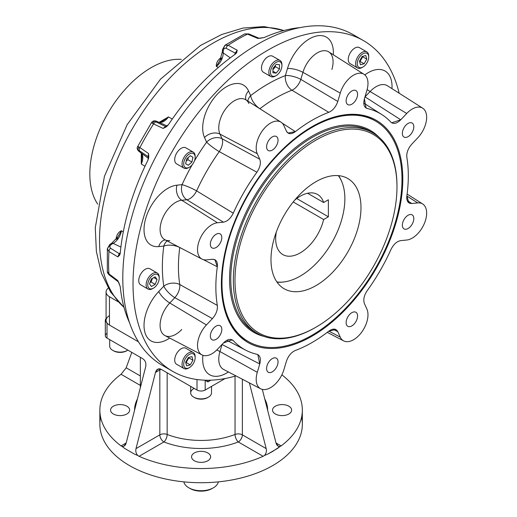 <?xml version="1.0" encoding="UTF-8"?>
<svg xmlns="http://www.w3.org/2000/svg" width="517" height="517" viewBox="0 0 517 517"><rect width="100%" height="100%" fill="white"/><g stroke="black" fill="none" stroke-linecap="round" stroke-linejoin="round"><path stroke-width="0.78" d="M213.372 487.802A17.358 10.023 0 0 0 218.342 481.863A17.358 10.023 0 0 1 206.806 490.174A17.358 10.023 0 0 1 188.828 487.802A17.358 10.023 0 0 0 213.372 487.802L212.144 488.507A15.62 9.022 0 0 1 190.056 488.507L188.828 487.802A17.358 10.023 0 0 1 183.858 481.863A17.358 10.023 0 0 0 188.828 487.802L190.056 488.507A15.62 9.022 0 0 0 212.726 488.151M205.191 390.038A5.784 3.341 180 0 1 197.009 390.038L197.009 379.53L197.009 390.038L161.007 369.254L157.704 369.209L155.501 372.44L159.831 369.933A5.784 3.341 60 0 1 159.96 368.847A5.784 3.341 60 0 0 159.831 369.933L159.831 434.862A5.784 3.341 -120 0 0 163.921 441.951L139.079 456.298L137.755 455.49C136.01 453.532 135.428 451.238 136.003 448.62L159.831 434.862A5.784 3.341 -120 0 0 163.921 441.951L139.079 456.298L137.755 455.49C136.01 453.532 135.428 451.238 136.003 448.62L155.501 372.44C156.535 369.248 158.37 368.188 161.007 369.254L197.009 390.038A5.784 3.341 180 0 0 205.191 390.038L205.191 380.357L205.191 390.038L225.134 378.528L205.191 390.038M107.013 333.355A5.784 3.341 180 0 0 107.013 338.079L107.013 322.996L107.013 338.079L143.009 358.863C145.445 360.724 146.337 363.354 145.684 366.766C146.337 363.354 145.445 360.724 143.009 358.863L107.013 338.079A5.784 3.341 180 0 1 105.313 335.72L105.313 320.366A5.784 3.341 180 0 1 106.075 318.711A5.784 3.341 180 0 0 106.702 322.537A5.784 3.341 180 0 1 105.313 320.366M207.847 460.75A9.545 5.513 180 0 1 197.449 461.946A9.545 5.513 180 0 1 191.555 456.854A9.545 5.513 180 0 1 201.1 451.347A9.545 5.513 180 0 1 210.645 456.854A9.545 5.513 180 0 1 207.847 460.75A9.545 5.513 180 0 1 191.878 458.282A9.545 5.513 180 0 1 203.569 451.535A9.545 5.513 180 0 1 207.847 460.75M288.848 413.994A9.545 5.513 180 0 1 278.443 415.183A9.545 5.513 180 0 1 272.549 410.091A9.545 5.513 180 0 1 282.095 404.585A9.545 5.513 180 0 1 291.64 410.091A9.545 5.513 180 0 1 288.848 413.994A9.545 5.513 180 0 1 272.873 411.519A9.545 5.513 180 0 1 284.563 404.772A9.545 5.513 180 0 1 288.848 413.994M126.852 413.994A9.545 5.513 180 0 1 116.454 415.183A9.545 5.513 180 0 1 110.56 410.091A9.545 5.513 180 0 1 120.106 404.585A9.545 5.513 180 0 1 129.651 410.091A9.545 5.513 180 0 1 126.852 413.994A9.545 5.513 180 0 1 110.884 411.519A9.545 5.513 180 0 1 122.574 404.772A9.545 5.513 180 0 1 126.852 413.994M134.569 410.201A66.531 38.413 180 0 1 137.464 398.885A66.531 38.413 180 0 0 134.569 410.201M264.736 398.885A66.531 38.413 180 0 1 267.632 410.201A66.531 38.413 180 0 0 264.736 398.885M238.279 441.951A66.531 38.413 180 0 1 163.921 441.951A5.784 2.637 -68.7 0 0 167.159 434.454A5.784 2.637 -68.7 0 1 163.921 441.951A66.531 38.413 180 0 0 238.279 441.951A5.784 2.637 68.7 0 1 235.041 434.454A60.748 35.072 180 0 1 167.159 434.454A5.784 3.341 0 0 0 159.831 434.862L159.831 369.933A5.784 3.341 0 0 1 161.181 369.358A5.784 3.341 0 0 0 159.831 369.933L155.501 372.44L136.003 448.62L159.831 434.862A5.784 3.341 0 0 1 167.159 434.454L167.159 372.809L167.159 434.454A60.748 35.072 180 0 0 235.041 434.454A5.784 2.637 68.7 0 0 238.279 441.951A5.784 3.341 -60 0 0 242.37 434.862A5.784 3.341 0 0 0 235.041 434.454A5.784 3.341 0 0 1 242.37 434.862L242.37 379.239L242.37 434.862A5.784 3.341 -60 0 1 238.279 441.951L263.121 456.298A101.242 58.453 180 0 1 139.079 456.298A101.242 58.453 180 0 0 263.121 456.298L238.279 441.951M235.041 376.156L235.041 434.454L235.041 376.156M301.598 417.18A101.242 58.453 180 0 1 272.692 465.597A101.242 58.453 180 0 1 156.748 476.81A101.242 58.453 180 0 1 100.602 417.18M121.075 374.289L126.187 367.787L140.353 375.969L126.187 367.787L131.783 352.381L126.187 367.787L121.075 374.289L140.353 385.417L121.075 374.289A101.242 58.453 180 0 0 121.075 445.9L126.187 442.953L124.067 446.132L122.115 446.462L121.075 445.9L126.187 442.953L145.684 366.766L126.187 442.953C125.457 445.48 124.099 446.649 122.115 446.462L121.075 445.9A101.242 58.453 180 0 1 99.859 410.091A101.242 58.453 180 0 1 121.075 374.289M124.771 448.498L122.115 446.462L124.771 448.498L134.588 454.165L137.755 455.49L134.588 454.165L124.771 448.498M281.125 445.9L280.085 446.462L278.133 446.132L276.013 442.953L281.125 445.9L280.085 446.462C278.101 446.649 276.744 445.48 276.013 442.953L262.306 389.391L276.013 442.953L281.125 445.9A101.242 58.453 180 0 0 281.875 374.851A101.242 58.453 180 0 1 302.342 410.091A101.242 58.453 180 0 1 281.125 445.9M266.197 448.62C266.772 451.231 266.19 453.525 264.445 455.49L263.121 456.298L264.445 455.49C266.19 453.525 266.772 451.231 266.197 448.62L249.375 382.89L266.197 448.62L242.37 434.862L266.197 448.62M267.612 454.165L264.445 455.49L267.612 454.165L277.429 448.498L280.085 446.462L272.692 451.425L267.612 454.165M302.342 410.091L302.342 424.263A101.242 58.453 180 0 1 272.692 465.597A101.242 58.453 180 0 1 162.357 478.27A101.242 58.453 180 0 1 99.859 424.263L99.859 410.091M181.318 59.377A86.778 50.104 120 0 0 107.801 113.449A86.778 50.104 120 0 0 97.732 204.157A86.778 50.104 120 0 1 107.801 113.449A86.778 50.104 120 0 1 181.318 59.377M207.892 381.914L204.906 380.195L207.892 381.914L210.904 380.176L207.892 381.914L207.892 380.241L207.892 381.914M106.075 292.021A11.568 6.682 180 0 1 108.221 288.15A11.568 6.682 180 0 0 109.462 296.745L109.462 325.09L109.462 296.745L118.186 301.786L109.462 296.745A11.568 6.682 180 0 1 106.075 292.021L106.075 320.366A11.568 6.682 0 0 0 109.462 325.09L138.466 341.834L109.462 325.09A11.568 6.682 0 0 1 109.462 315.641M259.547 38.374L264.142 37.547A184.123 106.302 120 0 1 299.963 27.621A184.123 106.302 120 0 0 264.142 37.547L257.75 38.42L259.191 38.297L248.89 33.96A3.47 2.036 -67.2 0 1 249.614 34.704M221.69 58.337L220.009 60.146L222.381 51.655L222.459 49.58A3.47 1.758 5.5 0 1 223.46 48.495L224.947 45.263L228.178 45.263L237.232 50.239L235.319 54.162A184.123 106.302 120 0 0 168.406 124.713L166.035 126.995L163.081 128.429L165.55 126.523A3.47 2.591 82.5 0 0 166.442 126.71A3.47 2.591 82.5 0 1 165.55 126.523A18.87 10.896 120 0 1 166.797 126.445A18.87 10.896 120 0 0 165.55 126.523L163.081 128.429L153.588 123.912C151.184 122.503 150.899 122.212 152.748 123.059A3.47 2.818 -71.3 0 1 156.315 121.185C154.331 120.455 152.741 120.913 151.546 122.568L152.748 123.059C150.899 122.212 151.184 122.503 153.588 123.912A3.47 2.23 115.4 0 1 156.173 121.98L165.55 126.523L156.173 121.98A3.47 2.23 115.4 0 0 153.588 123.912A182.65 105.455 -60 0 0 139.9 147.591L148.56 153.549L148.14 156.645A18.87 10.896 120 0 0 148.696 157.769A18.87 10.896 120 0 1 148.14 156.645L139.519 150.796A3.47 2.23 -55.4 0 1 139.9 147.591A182.65 105.455 -60 0 1 153.588 123.912L163.081 128.429L168.406 124.713A184.123 106.302 120 0 1 235.319 54.162L236.696 52.676L237.232 50.239L235.19 53.089A18.87 10.896 120 0 0 234.77 54.544A18.87 10.896 120 0 1 235.19 53.089L237.232 50.239L228.178 45.263A3.47 2.281 118.8 0 0 226.078 48.268C224.488 47.978 223.551 48.837 223.273 50.86A17.404 10.049 120 0 0 223.195 52.934A11.574 6.682 -60 0 1 216.364 66.441L218.368 67.43L216.364 66.441L220.009 60.146L216.364 66.441C216.022 63.468 217.289 60.748 220.171 58.272C217.289 60.748 216.022 63.468 216.364 66.441A11.574 6.682 -60 0 0 223.195 52.934L230.278 57.826L223.195 52.934A3.47 2.055 -1.3 0 1 222.381 51.655A3.47 2.055 -1.3 0 0 223.195 52.934A17.404 10.049 120 0 1 223.273 50.86A3.47 1.758 5.5 0 1 222.459 49.58A3.47 1.758 5.5 0 0 223.273 50.86C223.551 48.837 224.488 47.978 226.078 48.268L235.19 53.089L226.078 48.268A3.47 2.281 118.8 0 1 228.178 45.263A182.65 105.455 -60 0 1 247.514 34.116A3.47 2.036 -67.2 0 1 248.89 33.96L244.664 33.902L247.514 34.116A3.47 2.036 -67.2 0 1 248.89 33.96M235.901 53.684A3.47 1.015 17.5 0 0 235.19 53.089A3.47 1.015 17.5 0 1 235.901 53.684M151.546 122.568L137.709 146.498C136.727 147.959 137.121 149.568 138.892 151.319A3.47 2.818 131.5 0 0 139.06 151.449A17.404 10.049 120 0 0 139.493 151.798A17.404 10.049 120 0 1 139.06 151.449A3.47 2.818 131.5 0 1 138.892 151.319A3.47 2.818 131.5 0 1 138.737 147.3C137.083 146.117 137.477 146.214 139.9 147.591A3.47 2.23 -55.4 0 0 139.519 150.796C138.272 150.234 138.117 150.453 139.06 151.449C138.117 150.453 138.272 150.234 139.519 150.796L148.14 156.645A3.47 2.591 -22.3 0 1 148.754 157.323A3.47 2.591 -22.3 0 0 148.14 156.645L148.56 153.549L148.793 156.832L148.004 160.011A184.123 106.302 120 0 0 120.241 253.252L119.634 255.191L117.798 256.871L119.24 253.679A3.47 1.021 42.6 0 0 120.112 254.002A3.47 1.021 42.6 0 1 119.24 253.679A18.87 10.896 120 0 1 120.299 252.587A18.87 10.896 120 0 0 119.24 253.679L117.798 256.871L108.951 251.527A3.47 2.281 -58.9 0 1 110.515 248.205L119.24 253.679L110.515 248.205C109.468 246.964 109.746 245.73 111.355 244.483C109.746 245.73 109.468 246.964 110.515 248.205A3.47 2.281 -58.9 0 0 108.951 251.527L107.342 248.722L109.397 245.833A3.47 1.764 54.6 0 1 109.837 244.425A3.47 1.764 54.6 0 1 111.355 244.483A17.404 10.049 120 0 1 113.113 243.384L120.9 247.074L113.113 243.384A17.404 10.049 120 0 0 111.355 244.483A3.47 1.764 54.6 0 0 109.837 244.425L111.594 243.32A3.47 2.062 61.4 0 1 113.113 243.384A11.574 6.682 -60 0 0 121.405 230.731A11.574 6.682 -60 0 1 113.113 243.384A3.47 2.062 61.4 0 0 111.594 243.32L117.766 237.025L121.405 230.731L123.279 231.978L121.405 230.731C118.658 231.913 116.926 234.375 116.222 238.111A163.088 94.159 120 0 0 116.125 239.358A163.088 94.159 120 0 1 116.222 238.111C116.926 234.375 118.658 231.913 121.405 230.731L117.766 237.025L117.036 239.397M138.737 147.3C137.083 146.117 137.477 146.214 139.9 147.591L148.56 153.549L148.004 160.011A184.123 106.302 120 0 0 120.241 253.252L117.798 256.871L108.951 251.527A182.65 105.455 -60 0 0 108.938 273.861L117.779 280.576L108.938 273.861A182.65 105.455 -60 0 1 108.951 251.527L107.342 248.722L107.323 271.503L108.938 273.861A3.47 2.036 127.2 0 0 109.488 275.134C108.053 273.9 107.336 272.685 107.323 271.503L108.938 273.861A3.47 2.036 127.2 0 0 109.488 275.134L118.399 281.888L117.779 280.576L120.215 286.554A184.123 106.302 120 0 0 129.554 322.782A184.123 106.302 120 0 1 120.215 286.554L118.639 282.153M157.801 121.883A17.404 10.049 120 0 0 157.006 121.456A17.404 10.049 120 0 0 156.509 121.262A3.47 2.818 -71.3 0 0 156.315 121.185L157.006 121.456A17.404 10.049 120 0 0 156.509 121.262C155.178 120.939 155.061 121.185 156.173 121.98C155.061 121.185 155.178 120.939 156.509 121.262A3.47 2.818 -71.3 0 0 156.315 121.185M162.584 121.133L168.484 116.926A11.574 6.682 -60 0 1 159.255 122.451A11.574 6.682 -60 0 0 168.484 116.926L172.29 119.026L168.484 116.926L162.584 121.133L158.965 122.322M159.146 122.335L168.484 116.926L159.146 122.335M141.975 156.787L141.277 164.012L144.999 166.254L141.277 164.012L141.296 153.206L141.277 164.012L141.975 156.793C141.929 154.538 141.522 153.135 140.747 152.573M141.438 153.219A11.574 6.682 -60 0 1 141.277 164.012A11.574 6.682 -60 0 0 141.438 153.219M138.892 151.319L139.493 151.798A17.404 10.049 120 0 0 140.243 152.269M220.824 58.492A3.47 1.809 55.5 0 1 220.171 58.272A3.47 1.809 55.5 0 0 220.824 58.492M221.205 57.568A163.088 94.159 120 0 0 220.171 58.272A163.088 94.159 120 0 1 221.205 57.568M257.75 38.42L247.514 34.116L244.664 33.902L224.947 45.263L228.178 45.263A182.65 105.455 -60 0 1 247.514 34.116L257.75 38.42M109.488 275.134A3.47 2.036 127.2 0 0 110.489 275.393M116.739 238.57A3.47 1.803 4.5 0 0 116.222 238.111A3.47 1.803 4.5 0 1 116.739 238.57M123.99 307.305A160.897 92.892 -60 0 1 132.85 127.912A160.897 92.892 -60 0 1 283.775 30.535A160.897 92.892 -60 0 0 132.85 127.912A160.897 92.892 -60 0 0 123.99 307.305M391.957 88.633A33.728 19.472 120 0 0 364.828 74.9A33.728 19.472 120 0 1 391.957 88.633M202.929 355.308A33.728 19.472 120 0 0 228.391 371.943A33.728 19.472 120 0 1 202.929 355.308M331.888 69.478A22.16 12.796 120 0 0 328.76 51.881A22.16 12.796 120 0 0 302.93 72.348L300.836 79.392A11.568 3.613 -163.4 0 0 285.39 75.579L287.478 68.535A33.728 19.472 120 0 1 315.073 36.364A33.728 19.472 120 0 1 333.291 54.763A33.728 19.472 120 0 0 315.073 36.364A33.728 19.472 120 0 0 287.478 68.535L285.39 75.579A149.432 86.274 120 0 0 250.667 95.626L248.574 90.998A33.728 19.472 120 0 0 217.418 94.088A33.728 19.472 120 0 0 204.506 137.516L206.6 142.143A149.432 86.274 120 0 0 194.444 160.877A149.432 86.274 120 0 1 206.6 142.143A11.568 1.551 -144.5 0 0 219.253 151.636A137.871 79.599 120 0 0 196.602 190.87A11.568 1.551 -155.5 0 0 182.049 184.666A11.568 8.731 -95.7 0 0 186.818 199.756L181.764 200.253A11.568 8.731 -95.7 0 1 176.995 185.164L182.049 184.666A149.432 86.274 120 0 1 192.195 164.768A149.432 86.274 120 0 0 182.049 184.666L176.995 185.164A33.728 19.472 120 0 0 145.839 218.058A33.728 19.472 120 0 0 158.745 246.583L163.799 246.086A149.432 86.274 120 0 0 163.799 286.179L158.745 291.51A33.728 19.472 120 0 0 144.682 331.494A33.728 19.472 120 0 0 169.718 338.073A33.728 19.472 120 0 1 144.682 331.494A33.728 19.472 120 0 1 158.745 291.51L163.799 286.179A11.568 7.684 171.1 0 1 179.761 284.531L217.321 305.411A136.081 78.571 -60 0 1 217.321 266.798C217.773 261.757 216.132 259.25 212.403 259.275L206.419 259.87A20.376 11.762 -60 0 1 198.618 242.635A20.376 11.762 -60 0 1 217.444 222.762L181.764 200.253A22.16 12.796 120 0 0 162.629 218.155A22.16 12.796 120 0 0 164.962 239.778A22.16 12.796 120 0 0 169.77 240.618M172.568 371.296A190.915 110.224 120 0 1 172.568 150.841A190.915 110.224 120 0 1 363.483 40.617A190.915 110.224 120 0 1 399.163 93.215A190.915 110.224 120 0 0 257.246 56.792A190.915 110.224 120 0 0 133.457 271.199A190.915 110.224 120 0 0 235.959 375.891A190.915 110.224 120 0 1 172.568 371.296L162.344 365.39A190.915 110.224 120 0 1 162.338 144.934A190.915 110.224 120 0 0 167.592 368.104M402.355 225.192A8.098 4.679 -60 0 1 405.89 217.037A8.098 4.679 -60 0 1 412.133 214.872A8.098 4.679 -60 0 1 412.133 224.223A8.098 4.679 -60 0 1 404.036 228.902A8.098 4.679 -60 0 1 402.355 225.192A8.098 4.679 -60 0 1 410.95 214.503A8.098 4.679 -60 0 1 410.95 225.961A8.098 4.679 -60 0 1 402.355 225.192M347.799 316.947A8.098 4.679 -60 0 1 355.903 312.274A8.098 4.679 -60 0 1 355.903 321.626A8.098 4.679 -60 0 1 347.799 326.298A8.098 4.679 -60 0 1 347.799 316.947A8.098 4.679 -60 0 1 357.383 314.381A8.098 4.679 -60 0 1 350.364 326.531A8.098 4.679 -60 0 1 347.799 316.947M272.323 358.585A8.098 4.679 -60 0 1 276.369 358.184A8.098 4.679 -60 0 1 276.369 367.542A8.098 4.679 -60 0 1 268.271 372.214A8.098 4.679 -60 0 1 267.03 365.726A8.098 4.679 -60 0 1 272.323 358.585A8.098 4.679 -60 0 1 277.28 365.642A8.098 4.679 -60 0 1 267.36 371.374A8.098 4.679 -60 0 1 272.323 358.585M220.139 325.716L220.139 325.716A8.098 4.679 -60 0 1 220.139 335.074A8.098 4.679 -60 0 1 212.035 339.747A8.098 4.679 -60 0 1 212.035 330.395A8.098 4.679 -60 0 1 220.139 325.716L220.139 325.716A8.098 4.679 -60 0 1 217.567 338.267A8.098 4.679 -60 0 1 210.555 334.215A8.098 4.679 -60 0 1 220.139 325.716M221.812 237.594A8.098 4.679 -60 0 1 218.277 245.743A8.098 4.679 -60 0 1 212.035 247.914A8.098 4.679 -60 0 1 212.035 238.563A8.098 4.679 -60 0 1 220.139 233.884A8.098 4.679 -60 0 1 221.812 237.594A8.098 4.679 -60 0 1 213.224 248.283A8.098 4.679 -60 0 1 213.224 236.825A8.098 4.679 -60 0 1 221.812 237.594M276.369 145.839A8.098 4.679 -60 0 1 268.271 150.512A8.098 4.679 -60 0 1 268.271 141.16A8.098 4.679 -60 0 1 276.369 136.488A8.098 4.679 -60 0 1 276.369 145.839A8.098 4.679 -60 0 1 266.791 148.405A8.098 4.679 -60 0 1 273.803 136.255A8.098 4.679 -60 0 1 276.369 145.839M351.851 104.195A8.098 4.679 -60 0 1 347.799 104.602A8.098 4.679 -60 0 1 347.799 95.244A8.098 4.679 -60 0 1 355.903 90.572A8.098 4.679 -60 0 1 357.144 97.06A8.098 4.679 -60 0 1 351.851 104.195A8.098 4.679 -60 0 1 346.888 97.144A8.098 4.679 -60 0 1 356.808 91.412A8.098 4.679 -60 0 1 351.851 104.195M404.036 137.07A8.098 4.679 -60 0 1 404.036 127.712A8.098 4.679 -60 0 1 412.133 123.04A8.098 4.679 -60 0 1 412.133 132.391A8.098 4.679 -60 0 1 404.036 137.07L404.036 137.07A8.098 4.679 -60 0 1 406.601 124.519A8.098 4.679 -60 0 1 413.619 128.571A8.098 4.679 -60 0 1 404.036 137.07M376.227 268.426A128.281 74.06 -60 0 1 227.351 317.69A128.281 74.06 -60 0 1 247.947 194.36A128.281 74.06 -60 0 1 344.451 114.858A128.281 74.06 -60 0 1 376.227 268.426A128.281 74.06 -60 0 1 224.468 309.088A128.281 74.06 -60 0 1 335.565 116.668A128.281 74.06 -60 0 1 376.227 268.426M247.785 341.233A127.279 73.485 -60 0 1 227.066 316.992M343.708 114.968A127.279 73.485 -60 0 1 375.058 120.791M248.916 103.529A22.16 12.796 120 0 0 245.788 99.787A22.16 12.796 120 0 0 225.89 108.583A22.16 12.796 120 0 0 219.958 134.097L257.292 153.743L259.767 159.223C261.104 163.01 260.148 167.34 256.904 172.226C260.148 167.34 261.104 163.01 259.767 159.223L222.052 138.724L259.767 159.223L257.292 153.743A20.376 11.762 -60 0 1 265.085 127.505A20.376 11.762 -60 0 1 283.911 125.644L286.392 131.124C288.234 134.368 291.226 134.536 295.362 131.622A136.081 78.571 -60 0 1 328.806 112.318C332.948 110.451 335.94 106.825 337.782 101.448L340.264 93.105A20.376 11.762 -60 0 1 359.089 73.233A20.376 11.762 -60 0 1 366.883 90.469L364.407 98.812C363.07 104.137 364.02 107.374 367.27 108.505A136.081 78.571 -60 0 1 390.917 122.161C393.521 124.403 396.798 123.615 400.746 119.795L406.73 113.475A20.376 11.762 -60 0 1 425.556 111.614A20.376 11.762 -60 0 1 417.755 137.852L411.771 144.172C408.036 148.457 406.394 152.858 406.847 157.375A136.081 78.571 -60 0 1 406.847 195.988C406.394 201.029 408.036 203.536 411.771 203.511L417.755 202.916A20.376 11.762 -60 0 1 425.556 220.152A20.376 11.762 -60 0 1 406.73 240.024L400.746 240.618C396.798 241.355 393.521 244.347 390.917 249.601A136.081 78.571 -60 0 1 367.27 290.56C364.02 295.446 363.07 299.776 364.407 303.563L366.883 309.043A20.376 11.762 -60 0 1 359.089 335.281A20.376 11.762 -60 0 1 340.264 337.142L328.844 331.132L340.264 337.142L337.782 331.662C335.94 328.418 332.948 328.25 328.806 331.164A136.081 78.571 -60 0 1 295.362 350.468C291.226 352.336 288.234 355.961 286.392 361.338L283.911 369.674A20.376 11.762 -60 0 1 265.085 389.553A20.376 11.762 -60 0 1 257.292 372.318L219.958 351.554A22.16 12.796 120 0 0 223.635 369.461L223.615 369.455M201.998 259.101L164.962 239.778A22.16 12.796 120 0 1 162.629 218.155A22.16 12.796 120 0 1 181.764 200.253L186.818 199.756A11.568 6.307 121.5 0 0 196.602 190.87A11.568 6.307 121.5 0 1 186.818 199.756L223.428 222.168L186.818 199.756A11.568 8.731 -95.7 0 1 182.049 184.666A11.568 1.551 -155.5 0 1 196.602 190.87L233.257 213.185C230.647 218.439 227.37 221.431 223.428 222.168L217.444 222.762L181.764 200.253A11.568 8.731 -95.7 0 1 176.995 185.164A33.728 19.472 120 0 0 145.839 218.058A33.728 19.472 120 0 0 158.745 246.583L163.799 246.086A11.568 5.493 -172.4 0 1 179.761 247.54A137.871 79.599 120 0 0 179.761 284.531L217.321 305.411C217.773 309.929 216.132 314.33 212.403 318.614L206.419 324.935A20.376 11.762 -60 0 0 201.998 354.908A20.376 11.762 -60 0 0 217.444 349.311L223.428 342.991L232.172 339.805L233.257 340.625A136.081 78.571 -60 0 0 245.743 350.177A136.081 78.571 -60 0 0 256.904 354.281L257.834 354.617L259.767 363.974L257.292 372.318L259.767 363.974C261.104 358.643 260.148 355.412 256.904 354.281A136.081 78.571 -60 0 1 233.257 340.625C230.647 338.383 227.37 339.171 223.428 342.991L217.444 349.311A20.376 11.762 -60 0 1 198.618 351.172A20.376 11.762 -60 0 1 206.419 324.935L212.403 318.614C216.132 314.33 217.773 309.929 217.321 305.411A136.081 78.571 -60 0 1 217.321 266.798L214.878 259.696L212.403 259.275L206.419 259.87A20.376 11.762 -60 0 1 201.998 259.101A20.376 11.762 -60 0 1 199.853 239.216A20.376 11.762 -60 0 1 217.444 222.762L223.428 222.168C227.37 221.431 230.647 218.439 233.257 213.185A136.081 78.571 -60 0 1 256.904 172.226L219.253 151.636A11.568 6.307 118.5 0 0 222.052 138.724L219.958 134.097L222.052 138.724A11.568 8.731 155.7 0 0 206.6 142.143L204.506 137.516A11.568 8.731 155.7 0 1 219.958 134.097A11.568 8.731 155.7 0 0 204.506 137.516A33.728 19.472 120 0 1 217.418 94.088A33.728 19.472 120 0 1 248.574 90.998L250.667 95.626A11.568 5.493 -127.6 0 0 259.909 108.719L264.038 111.394L259.909 108.719A137.871 79.599 120 0 1 291.943 90.229A11.568 6.269 120.8 0 0 300.836 79.392L337.782 101.448C335.94 106.825 332.948 110.451 328.806 112.318L291.943 90.229A11.568 6.269 120.8 0 0 300.836 79.392L337.782 101.448L340.264 93.105L302.93 72.348L300.836 79.392A11.568 3.613 -163.4 0 0 285.39 75.579A11.568 7.69 -111.1 0 0 291.943 90.229A137.871 79.599 120 0 0 259.909 108.719A11.568 5.493 -127.6 0 1 250.667 95.626A11.568 8.731 -24.3 0 0 247.811 101.073A11.568 8.731 -24.3 0 1 250.667 95.626A149.432 86.274 120 0 1 285.39 75.579A11.568 7.69 -111.1 0 0 291.943 90.229L328.806 112.318A136.081 78.571 -60 0 0 295.362 131.622L282.179 123.104L295.362 131.622L287.988 133.056L286.392 131.124L283.911 125.644A20.376 11.762 -60 0 0 281.035 122.199L245.788 99.787A22.16 12.796 120 0 0 225.89 108.583A22.16 12.796 120 0 0 219.958 134.097L257.292 153.743A20.376 11.762 -60 0 1 262.746 130.284A20.376 11.762 -60 0 1 281.035 122.199M358.236 37.903A190.915 110.224 120 0 0 162.338 144.934A190.915 110.224 120 0 1 353.26 34.71L363.483 40.617M387.433 85.757A22.16 12.796 120 0 0 370.082 91.528L406.73 113.475L370.082 91.528A11.568 3.613 -136.6 0 1 367.154 89.486A11.568 3.613 -136.6 0 0 370.082 91.528L365.028 96.866A11.568 6.469 122.7 0 1 364.963 96.931A11.568 6.469 122.7 0 0 365.028 96.866A11.568 3.613 -136.6 0 1 364.989 96.841A11.568 3.613 -136.6 0 0 365.028 96.866L400.746 119.795L406.73 113.475A20.376 11.762 -60 0 1 422.68 108.169L387.414 85.744A22.16 12.796 120 0 0 370.082 91.528L365.028 96.866L400.746 119.795L391.679 122.8L390.917 122.161A136.081 78.571 -60 0 0 381.785 114.548L363.787 103.103M287.478 68.535A11.568 3.613 -163.4 0 1 302.93 72.348A11.568 3.613 -163.4 0 0 287.478 68.535M248.574 90.998A11.568 8.731 -24.3 0 0 245.982 99.91A11.568 8.731 -24.3 0 1 248.574 90.998M206.6 142.143A11.568 8.731 155.7 0 1 222.052 138.724A11.568 6.307 118.5 0 1 219.253 151.636A137.871 79.599 120 0 0 196.602 190.87L233.257 213.185A136.081 78.571 -60 0 1 256.904 172.226L219.253 151.636A11.568 1.551 -144.5 0 1 206.6 142.143M158.745 246.583A11.568 8.731 84.3 0 1 165.169 239.888A11.568 8.731 84.3 0 0 158.745 246.583M219.958 351.554A11.568 3.613 16.6 0 0 216.726 350.041A11.568 3.613 16.6 0 1 219.958 351.554A22.16 12.796 120 0 0 223.635 369.461L260.665 388.784A20.376 11.762 -60 0 1 257.292 372.318L219.958 351.554L222.052 344.509A11.568 3.613 16.6 0 0 222.013 344.484A11.568 3.613 16.6 0 1 222.052 344.509A11.568 6.469 117.3 0 0 222.077 344.419A11.568 6.469 117.3 0 1 222.052 344.509L219.958 351.554M201.998 354.908L164.962 335.591A22.16 12.796 120 0 1 169.77 302.988L206.419 324.935L169.77 302.988A11.568 3.613 -136.6 0 1 158.745 291.51A11.568 3.613 -136.6 0 0 169.77 302.988L174.824 297.656L212.403 318.614L174.824 297.656A11.568 3.613 -136.6 0 1 163.799 286.179A11.568 3.613 -136.6 0 0 174.824 297.656A11.568 6.269 119.2 0 0 179.761 284.531A137.871 79.599 120 0 1 179.761 247.54A11.568 6.559 117 0 0 179.761 247.501A11.568 6.559 117 0 1 179.761 247.54L184.194 249.814L179.761 247.54A11.568 5.493 -172.4 0 0 163.799 246.086A11.568 8.731 84.3 0 1 167.088 240.89A11.568 8.731 84.3 0 0 163.799 246.086A149.432 86.274 120 0 0 163.799 286.179A11.568 7.684 171.1 0 1 179.761 284.531A11.568 6.269 119.2 0 1 174.824 297.656L169.77 302.988A22.16 12.796 120 0 0 164.962 335.591A22.16 12.796 120 0 0 181.764 329.497M260.665 388.784A20.376 11.762 -60 0 0 283.911 369.674L286.392 361.338C288.234 355.961 291.226 352.336 295.362 350.468A136.081 78.571 -60 0 0 328.806 331.164L335.83 329.529L337.782 331.662L340.264 337.142A20.376 11.762 -60 0 0 343.637 340.877A20.376 11.762 -60 0 0 361.726 332.101A20.376 11.762 -60 0 0 366.883 309.043L364.407 303.563C363.07 299.776 364.02 295.446 367.27 290.56A136.081 78.571 -60 0 0 390.917 249.601C393.521 244.347 396.798 241.355 400.746 240.618L406.73 240.024A20.376 11.762 -60 0 0 424.121 224.029A20.376 11.762 -60 0 0 422.68 203.976A20.376 11.762 -60 0 0 417.755 202.916L406.84 196.033L417.755 202.916L411.771 203.511L407.17 200.518L411.771 203.511L408.941 202.89L406.847 195.988A136.081 78.571 -60 0 0 406.847 157.375C406.394 152.858 408.036 148.457 411.771 144.172L417.755 137.852A20.376 11.762 -60 0 0 422.68 108.169M328.747 51.874L328.76 51.881A22.16 12.796 120 0 0 302.93 72.348L340.264 93.105A20.376 11.762 -60 0 1 364.007 74.293A20.376 11.762 -60 0 1 366.883 90.469L364.407 98.812L366.017 107.982L367.27 108.505L365.008 107.051L367.27 108.505A136.081 78.571 -60 0 1 381.785 114.548M217.321 266.798L203.349 259.631L217.321 266.798M233.257 340.625L230.866 339.398L233.257 340.625M259.767 363.974L222.052 344.509L259.767 363.974M337.782 331.662L332.89 329.174L337.782 331.662M284.292 281.901A63.139 36.455 120 0 1 276.905 281.965A63.139 36.455 120 0 0 300.222 276.097A63.139 36.455 120 0 0 341.931 182.068A63.139 36.455 120 0 0 338.292 175.638A63.139 36.455 120 0 1 339.171 227.247A63.139 36.455 120 0 1 300.222 276.097A63.139 36.455 120 0 1 284.292 281.901L283.555 281.998A63.636 36.739 120 0 1 277.047 282.172M341.931 182.068L341.647 181.377A63.636 36.739 120 0 0 338.545 175.657M296.713 198.522L328.366 216.797L323.636 219.531A34.71 20.04 -60 0 1 282.864 254.603A34.71 20.04 -60 0 1 276.291 232.075A34.71 20.04 -60 0 0 293.811 255.605A34.71 20.04 -60 0 0 323.636 219.531L293.217 201.966L323.636 219.531L328.366 216.797L328.366 199.788L328.366 216.797L296.713 198.522M323.636 202.522L328.366 199.788L323.636 202.522L307.583 193.255L323.636 202.522A34.71 20.04 -60 0 0 317.58 194.482A34.71 20.04 -60 0 0 294.78 200.053A34.71 20.04 -60 0 1 323.636 202.522M254.745 331.895A115.705 66.803 -60 0 1 254.745 198.289A115.705 66.803 -60 0 1 370.456 131.486A115.705 66.803 -60 0 0 254.745 198.289A115.705 66.803 -60 0 0 254.745 331.895L257.311 333.375A115.705 66.803 -60 0 1 257.311 199.769A115.705 66.803 -60 0 1 373.016 132.966A115.705 66.803 -60 0 1 396.978 186.404M396.978 186.876L396.978 185.933A115.705 66.803 -60 0 0 315.163 138.692A115.705 66.803 -60 0 0 233.341 280.408A115.705 66.803 -60 0 0 315.163 327.642L315.984 327.171A114.548 66.137 -60 0 1 245.833 227.377A114.548 66.137 -60 0 1 386.128 146.376A114.548 66.137 -60 0 1 315.977 327.171A114.548 66.137 -60 0 1 315.977 327.171A114.548 66.137 -60 0 1 234.983 280.408A114.548 66.137 -60 0 1 315.977 140.113A114.548 66.137 -60 0 1 396.978 186.876A114.548 66.137 -60 0 1 315.984 327.171L315.163 327.642A115.705 66.803 -60 0 1 257.311 333.375M264.006 336.438A116.577 67.307 -60 0 1 253.698 197.681A116.577 67.307 -60 0 1 379.019 137.238A116.577 67.307 -60 0 0 253.698 197.681A116.577 67.307 -60 0 0 264.006 336.438M315.977 181.68A63.636 36.739 120 0 0 277.009 282.12A63.636 36.739 120 0 0 354.953 237.122A63.636 36.739 120 0 0 315.977 181.68A63.636 36.739 120 0 0 274.404 237.762A63.636 36.739 120 0 0 284.163 288.757A63.636 36.739 120 0 0 347.799 252.012A63.636 36.739 120 0 0 347.799 178.527A63.636 36.739 120 0 0 315.977 181.68M311.99 127.415A127.279 73.485 120 0 0 228.837 239.571A127.279 73.485 120 0 0 248.347 341.563A127.279 73.485 120 0 0 375.626 268.077A127.279 73.485 120 0 0 375.626 121.107A127.279 73.485 120 0 0 311.99 127.415A127.279 73.485 120 0 0 234.046 328.295A127.279 73.485 120 0 0 389.928 238.298A127.279 73.485 120 0 0 311.99 127.415M281.92 65.213A9.254 5.344 120 0 0 280.02 60.476A9.254 5.344 120 0 0 275.393 60.935A9.254 5.344 120 0 0 269.344 69.091A9.254 5.344 120 0 0 270.759 76.51A9.254 5.344 120 0 0 275.393 76.051A9.254 5.344 120 0 1 268.846 72.27A9.254 5.344 120 0 1 275.393 60.935A9.254 5.344 120 0 1 281.933 64.715L281.933 65.659A8.098 4.679 120 0 0 276.207 62.35A8.098 4.679 120 0 0 270.481 72.27A8.098 4.679 120 0 0 276.207 75.579A8.098 4.679 120 0 0 281.933 65.659M280.02 60.476L272.653 56.224A9.254 5.344 120 0 0 263.399 61.568A9.254 5.344 120 0 0 263.399 72.257L270.759 76.51M275.393 66.667L272.937 69.717L275.393 66.667L279.484 69.026L276.207 73.097L272.937 72.807L272.937 68.444L276.207 64.373L279.484 64.664L279.484 69.026L276.207 73.097L272.937 72.807L272.937 68.444L276.207 64.373L279.484 64.664L279.484 69.026L275.393 66.667L275.393 65.388L275.393 66.667M272.937 71.21L276.207 73.097L272.937 71.21M276.207 62.35A8.098 4.679 120 0 0 271.251 75.139A8.098 4.679 120 0 0 281.17 69.407A8.098 4.679 120 0 0 276.207 62.35M195.142 156.819A9.254 5.344 120 0 0 193.235 152.088A9.254 5.344 120 0 0 183.981 157.433A9.254 5.344 120 0 0 183.981 168.122A9.254 5.344 120 0 0 189.035 167.398M193.235 152.088L185.874 147.836A9.254 5.344 120 0 0 176.62 153.181A9.254 5.344 120 0 0 176.62 163.87L183.981 168.122M187.865 159.675L186.152 161.194L187.865 159.675L191.956 162.034L188.311 165.272L185.635 163.734L186.611 158.952L190.262 155.714L192.938 157.258L191.956 162.034L188.311 165.272L185.635 163.734L186.611 158.952L190.262 155.714L192.938 157.258L191.956 162.034L187.865 159.675L188.324 157.433L187.865 159.675M190.262 155.714L192.938 157.258L190.262 155.714M195.155 157.271L195.155 156.321A9.254 5.344 120 0 0 191.116 151.675A9.254 5.344 120 0 0 183.981 157.433A9.254 5.344 120 0 0 182.566 166.487A9.254 5.344 120 0 0 188.608 167.663L189.429 167.191A8.098 4.679 120 0 0 195.155 157.271A8.098 4.679 120 0 0 191.62 153.2A8.098 4.679 120 0 0 185.377 158.234A8.098 4.679 120 0 0 184.136 166.164A8.098 4.679 120 0 0 189.429 167.191M185.377 158.234A8.098 4.679 120 0 0 187.949 167.818A8.098 4.679 120 0 0 194.961 155.669A8.098 4.679 120 0 0 185.377 158.234M159.21 278.23A8.098 4.679 120 0 0 153.484 274.921A8.098 4.679 120 0 0 147.752 284.841A8.098 4.679 120 0 0 153.484 288.15A8.098 4.679 120 0 0 159.21 278.23L159.21 277.286A9.254 5.344 120 0 0 157.291 273.047A9.254 5.344 120 0 0 150.156 275.529A9.254 5.344 120 0 0 146.117 284.841A9.254 5.344 120 0 0 148.036 289.081A9.254 5.344 120 0 0 153.084 288.363M157.291 273.047L149.93 268.795A9.254 5.344 120 0 0 140.669 274.139A9.254 5.344 120 0 0 140.669 284.828L148.036 289.081M151.08 281.978L149.975 282.618L151.08 281.978L155.171 284.337L151.391 286.521L149.503 283.833L151.391 278.96L155.171 276.782L157.058 279.471L155.171 284.337L151.391 286.521L149.503 283.833L151.391 278.96L155.171 276.782L157.058 279.471L155.171 284.337L151.08 281.978L152.496 278.327L151.08 281.978M153.788 277.577L157.058 279.471L153.788 277.577M159.21 277.286A9.254 5.344 120 0 0 152.664 273.506A9.254 5.344 120 0 0 146.117 284.841A9.254 5.344 120 0 0 152.664 288.622L153.484 288.15M147.752 284.841A8.098 4.679 120 0 0 156.347 285.61A8.098 4.679 120 0 0 156.347 274.152A8.098 4.679 120 0 0 147.752 284.841M195.155 357.68A8.098 4.679 120 0 0 187.238 356.142A8.098 4.679 120 0 0 185.377 368.001A8.098 4.679 120 0 0 189.429 367.6A8.098 4.679 120 0 0 195.155 357.68L195.155 356.736A9.254 5.344 120 0 0 186.107 354.979A9.254 5.344 120 0 0 183.981 368.531L176.62 364.278A9.254 5.344 120 0 1 176.62 353.589A9.254 5.344 120 0 1 185.874 348.251L193.235 352.497A9.254 5.344 120 0 0 183.981 357.842A9.254 5.344 120 0 0 183.981 368.531L183.981 368.531A9.254 5.344 120 0 0 189.035 367.813M195.142 357.234A9.254 5.344 120 0 0 193.235 352.497L185.874 348.251M186.172 362.52L190.262 364.886L186.611 365.862L185.635 362.21L188.311 357.583L191.956 356.607L192.938 360.259L190.262 364.886L186.611 365.862L185.635 362.21L188.311 357.583L191.956 356.607L192.938 360.259L190.262 364.886L186.172 362.52L188.847 357.893L192.938 360.259L188.847 357.893L186.172 362.52M188.731 357.467L188.847 357.893L188.731 357.467M183.981 368.531A9.254 5.344 120 0 0 188.608 368.072L189.429 367.6M185.377 368.001A8.098 4.679 120 0 0 194.961 359.509A8.098 4.679 120 0 0 187.949 355.457A8.098 4.679 120 0 0 185.377 368.001M368.705 56.618A9.254 5.344 120 0 0 366.799 51.881L359.438 47.629A9.254 5.344 120 0 0 350.177 52.973A9.254 5.344 120 0 0 350.177 63.662L357.544 67.914A9.254 5.344 120 0 0 362.591 67.197M368.718 57.064A8.098 4.679 120 0 0 367.038 53.354A8.098 4.679 120 0 0 357.699 60.896A8.098 4.679 120 0 0 362.992 66.984A8.098 4.679 120 0 0 368.718 57.064L368.718 56.12A9.254 5.344 120 0 0 366.799 51.881L366.799 51.881A9.254 5.344 120 0 0 357.544 57.225A9.254 5.344 120 0 0 357.544 67.914L350.177 63.662M360.019 61.413L364.11 63.778L360.459 64.754L359.483 61.103L362.152 56.476L365.803 55.5L366.779 59.145L364.11 63.778L360.459 64.754L359.483 61.103L362.152 56.476L365.803 55.5L366.779 59.145L364.11 63.778L360.019 61.413L362.688 56.786L366.779 59.145L362.688 56.786L360.019 61.413M362.579 56.359L362.688 56.786L362.579 56.359M366.799 51.881A9.254 5.344 120 0 0 356.123 60.495A9.254 5.344 120 0 0 362.171 67.456L362.992 66.984M367.038 53.354A8.098 4.679 120 0 0 357.46 61.853A8.098 4.679 120 0 0 364.472 65.905A8.098 4.679 120 0 0 367.038 53.354M211.511 386.393L211.511 392.875A10.411 6.01 180 0 1 208.461 397.127A10.411 6.01 180 0 1 197.113 398.426A10.411 6.01 180 0 1 190.689 392.875L190.689 386.393M193.739 397.127L194.554 397.599A9.254 5.344 180 0 0 207.647 397.599L208.461 397.127A10.411 6.01 180 0 1 193.739 397.127A10.411 6.01 180 0 1 193.739 388.622M208.028 397.36A9.254 5.344 180 0 1 194.172 397.36M127.466 350.364A10.411 6.01 180 0 1 112.738 350.364L113.559 350.836A9.254 5.344 180 0 0 126.652 350.836L127.466 350.364A10.411 6.01 180 0 0 127.867 350.119A10.411 6.01 180 0 1 112.738 350.364A10.411 6.01 180 0 1 109.688 346.112L109.688 339.63M127.033 350.597A9.254 5.344 180 0 1 113.171 350.597M140.353 387.595L140.353 357.331M222.459 49.58L224.947 45.263M109.837 244.425L107.342 248.722M124.009 307.382L110.651 292.118L101.442 273.196L96.369 251.501L95.29 227.687L104.447 176.258L127.176 124.636L160.516 79.146L200.473 45.496L221.638 34.523L242.964 28.067L263.954 26.587L283.852 30.516M139.493 151.798L148.566 158.428M157.006 121.456L167.295 126.012M245.743 350.177L226.834 340.315M364.007 74.293L328.76 51.881M422.68 203.976L407.105 194.075M343.637 340.877L327.274 332.341M373.016 132.966L370.456 131.486M375.626 121.107L374.495 120.455M248.347 341.563L247.223 340.91M276.207 75.579L275.393 76.051"/></g></svg>
